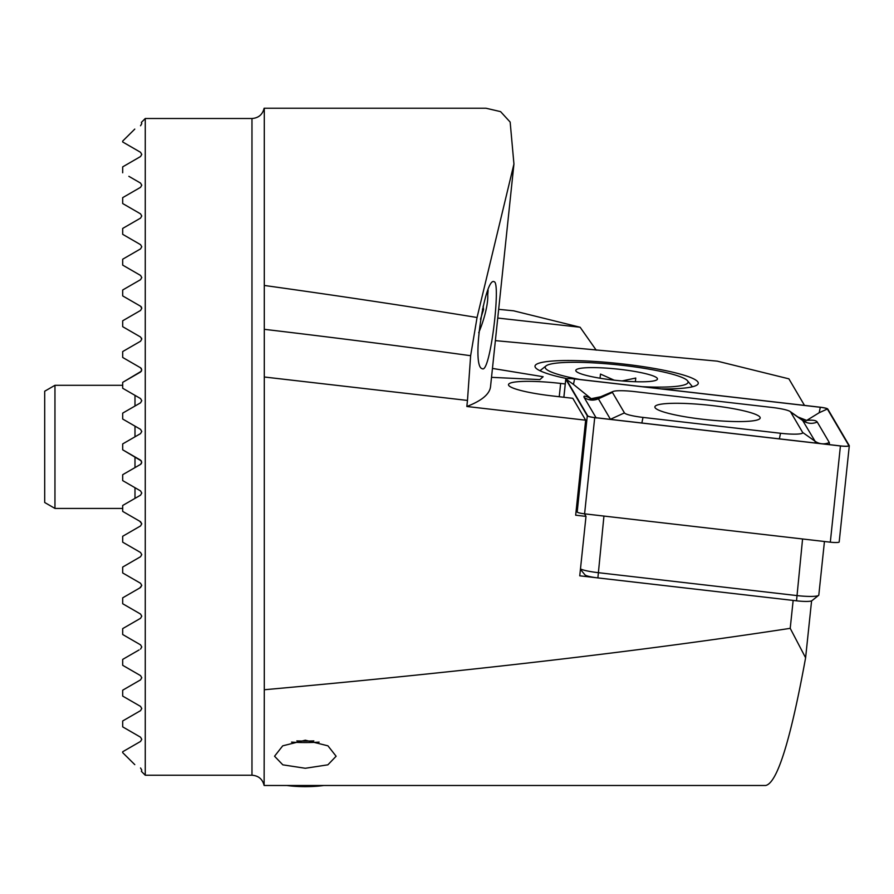 <?xml version="1.0" encoding="UTF-8"?>
<svg xmlns="http://www.w3.org/2000/svg" width="894" height="894" viewBox="0 0 894 894"><rect width="100%" height="100%" fill="white"/><g stroke="black" fill="none" stroke-linecap="round" stroke-linejoin="round"><path stroke-width="1.34" d="M488.102 290.148A43.102 10.225 -71.4 0 1 487.733 294.662M482.268 368.697C490.247 374.128 501.02 282.191 494.158 281.744C485.073 276.09 470.635 367.009 482.268 368.697M305.335 768.27L282.828 764.839L274.547 756.235L282.716 745.831L305.335 740.198L327.942 745.831L336.122 756.235L327.874 764.828L305.335 768.27M305.335 785.491L274.547 785.491L305.335 785.491M274.547 785.491L286.873 785.491A29.044 5.04 0 0 0 321.751 785.759A29.044 5.04 0 0 0 323.796 785.491M566.941 378.654A82.092 11.365 -174 0 1 535.629 367.792A82.092 11.365 -174 0 1 616.636 363.288A82.092 11.365 -174 0 1 697.309 384.789A82.092 11.365 -174 0 1 661.158 388.879M141.386 460.946L122.69 449.816L140.537 460.131L141.766 462.254L140.537 464.388L141.42 463.539M122.69 474.703L140.537 464.388L122.69 474.703L122.69 480.603L140.537 490.907L122.69 480.603M140.537 495.175L141.766 493.041L140.537 495.175L122.69 505.479L140.537 495.175M140.537 521.694L122.69 511.39L140.537 521.694L141.766 523.828L139.81 521.269M140.537 525.963L141.766 523.828L140.537 525.963L122.69 536.266L140.537 525.963M140.537 552.481L122.69 542.166L140.537 552.481L122.69 542.166L140.537 552.481L141.766 554.615L140.537 556.738L122.69 567.053L140.537 556.738L122.69 567.053L122.69 572.953C139.106 582.43 139.106 582.43 122.69 572.953L140.537 583.257L141.766 585.391L140.537 587.526L122.69 597.84L122.69 603.741L140.537 614.044L141.766 616.178L140.537 618.313L141.766 616.178L140.537 618.313L122.69 628.616L122.69 634.516L140.537 644.831L141.766 646.965L140.537 644.831L122.69 634.516M264.289 785.491L765.633 785.491C777.165 783.2 790.497 740.634 805.606 657.783L790.218 628.337C643.859 650.821 468.545 671.293 264.289 689.755L264.121 785.491C262.557 779.121 258.511 775.701 251.974 775.232L145.264 775.232L145.264 118.511L141.408 122.355L141.766 123.64L140.537 125.775C132.58 130.368 132.58 130.368 140.537 125.775M122.69 197.641L140.537 187.338L122.69 197.641L122.69 203.541L140.537 213.856L141.766 215.99L140.537 218.125L122.69 228.428L140.537 218.125M128.859 176.33L140.537 183.069L141.766 185.203L140.537 187.338M140.537 152.293L141.766 154.416L140.537 152.293L122.69 141.978L140.537 152.293M122.69 320.778L140.537 310.475L122.69 320.778L122.69 326.679L140.537 336.993L122.69 326.679L140.537 336.993L141.766 339.128L141.576 338.167M141.364 306.977L140.537 306.206L141.766 308.341L141.386 307.022L141.766 308.341L140.537 310.475M141.766 246.766L140.537 244.643L141.766 246.766L140.537 248.901L122.69 259.215L122.69 265.116L140.537 275.419L141.766 277.553L140.57 275.441M141.766 277.553L140.537 279.688L122.69 289.991L122.69 295.903L140.537 306.206L124.568 296.987M140.537 767.968L141.766 770.092L140.537 767.968C132.58 763.364 132.58 763.364 140.537 767.968M139.084 649.938L122.69 659.403L122.69 665.304C138.604 674.489 138.604 674.489 122.69 665.304L140.537 675.607L141.766 677.741L140.537 675.607L129.574 669.282M141.766 677.741L140.537 679.876L122.69 690.19L122.69 696.091L140.537 706.394L141.766 708.529L140.537 710.663L122.69 720.966L122.69 726.867L140.537 737.181L141.766 739.316L140.537 741.45L122.69 751.753L122.69 752.647L134.782 764.638M125.596 349.878L140.537 341.251L122.69 351.565L122.69 357.466C129.194 361.221 129.194 361.221 122.69 357.466C129.194 361.221 129.194 361.221 122.69 357.466L127.607 360.304M140.537 614.044L139.084 613.206M124.143 627.778L122.69 628.616M140.537 649.089L141.766 646.965L140.537 649.089M134.279 671.997L134.838 672.322M122.69 141.978L122.69 141.084L134.782 129.094M141.364 368.54L140.537 367.769L141.766 369.904L140.537 372.038L122.69 382.353L122.69 388.253L140.537 398.556L141.766 400.691L140.537 402.825L122.69 413.129L122.69 419.029L140.537 429.343L141.766 431.478L140.537 433.612L122.69 443.916L122.69 449.816M141.408 371.189L124.132 381.514M135.128 313.593L136.972 312.531M122.69 166.865L140.537 156.551L122.69 166.865L122.69 172.765M141.766 154.416L140.537 156.551M125.462 226.819L122.69 228.428C138.604 219.242 138.604 219.242 122.69 228.428C138.604 219.242 138.604 219.242 122.69 228.428L122.69 234.329L140.537 244.643M141.766 339.128L140.537 341.251M141.766 431.478L140.537 429.343L122.69 419.029M140.537 490.907L141.766 493.041M497.746 318.052L580.128 327.249L596.209 350.146M804.499 405.407L788.899 378.844L717.29 361.154L495.377 340.636M492.449 368.417L543.127 376.72L539.887 379.592L491.51 377.346M487.208 785.491L659.426 785.491M251.974 775.232L251.974 118.511C258.511 118.03 262.557 114.611 264.121 108.241L486.034 108.241L500.584 111.627L510.161 122.087L513.938 164.015L477.061 317.504L470.635 355.711L467.473 400.434L264.289 377L264.289 285.454C340.033 296.015 410.949 306.698 477.061 317.504M580.128 327.249L513.603 310.81L498.662 309.335M486.034 108.241L264.289 108.241L264.289 285.454M264.289 689.755L264.289 377M565.254 383.951L560.639 383.425A48.231 6.671 6 0 0 508.496 384.632A48.231 6.671 6 0 0 552.28 395.93L572.797 398.299L585.659 420.191L466.836 406.491L467.473 400.434M466.836 406.491A615.675 85.221 6 0 0 490.549 386.543L513.938 164.015M470.635 355.711C405.373 346.682 336.591 337.887 264.289 329.316M790.218 628.337L793.157 600.422L579.748 575.814L585.995 516.386L584.497 513.827M585.659 420.191L575.669 515.201L585.995 516.386M811.584 600.88L805.606 657.783M136.972 528.019L122.69 536.266C129.194 532.511 129.194 532.511 122.69 536.266L122.69 542.166L125.596 543.854M122.69 505.479L122.69 511.39M122.69 443.916L140.537 433.612M122.69 413.129L140.537 402.825M140.537 367.769L122.69 357.466M140.537 398.556L122.69 388.253M122.69 751.753L140.537 741.45M140.537 737.181L122.69 726.867M140.537 706.394L122.69 696.091M136.782 682.044L140.537 679.876M139.81 587.95L141.766 585.391M141.766 770.092L141.487 771.254M122.69 597.84L139.106 588.353M124.143 235.178L122.69 234.329M140.537 275.419L122.69 265.116L140.537 275.419M139.084 280.526L140.537 279.688M478.715 332.724A33.044 7.834 108.6 0 0 486.984 305.111A33.044 7.834 108.6 0 0 487.588 293.411A33.044 7.834 108.6 0 0 487.342 292.126M483.118 306.251L483.565 309.525L480.469 319.27M482.447 309.145L483.565 309.525M54.959 508.429L44.7 502.506L44.7 391.226L54.959 385.303L54.959 508.429L122.69 508.429M315.046 785.491A24.429 4.246 0 0 1 295.623 785.491M291.545 742.109A29.044 3.777 0 0 0 319.124 742.109M296.83 740.902A30.787 4.012 0 0 0 313.839 740.902M580.474 568.93A20.517 2.838 6 0 0 597.997 572.641L796.632 595.549A20.517 2.838 6 0 0 818.58 595.404A20.517 2.838 6 0 0 818.815 595.035L824.447 541.496M818.58 595.404L811.886 600.712A14.371 1.989 -174 0 1 796.52 600.813L597.885 577.915A14.371 1.989 -174 0 1 584.955 574.842A14.371 1.989 -174 0 1 584.899 574.753M712.116 405.563A52.947 7.331 6 0 0 654.877 406.893A52.947 7.331 6 0 0 702.941 419.297A52.947 7.331 6 0 0 760.191 417.967A52.947 7.331 6 0 0 712.116 405.563M624.448 412.894A20.517 2.838 6 0 0 643.009 417.409L780.529 433.266A20.517 2.838 6 0 0 802.644 432.45L790.609 411.966A20.517 2.838 6 0 0 790.151 411.519A20.517 2.838 6 0 0 772.047 407.452L634.539 391.594A20.517 2.838 6 0 0 613.027 391.494A20.517 2.838 6 0 0 612.424 392.41L624.448 412.894L610.434 419.275L598.41 398.802L612.424 392.41M587.291 415.822A8.214 1.14 6 0 0 594.711 417.621L840.427 445.961A8.214 1.14 6 0 0 849.3 445.748A8.214 1.14 6 0 0 849.266 445.637L827.777 409.039A8.214 1.14 6 0 0 820.346 407.228L574.641 378.9A8.214 1.14 6 0 0 565.757 379.101A8.214 1.14 6 0 0 565.79 379.224L587.291 415.822L577.178 512.038A8.214 1.14 6 0 0 584.598 513.838L830.314 542.177A8.214 1.14 6 0 0 839.187 541.965L849.3 445.748M576.183 510.351L577.178 512.038M594.745 417.576L840.461 445.905A7.8 1.084 6 0 0 848.629 445.95A7.8 1.084 6 0 0 848.864 445.592L827.363 408.994A7.8 1.084 6 0 0 820.312 407.284L574.596 378.955A7.8 1.084 6 0 0 566.193 379.257L587.693 415.855A7.8 1.084 6 0 0 587.872 416.034A7.8 1.084 6 0 0 594.745 417.576M596.209 417.99L584.173 397.506C583.111 395.405 585.458 395.796 591.191 398.702L573.456 384.398L574.596 378.955M591.191 398.702L600.656 396.746M797.973 416.995L806.701 420.415L819.172 412.737L820.312 407.284M806.701 420.415C812.568 419.789 816.088 420.325 817.261 422.046L829.297 442.53L829.442 444.631M613.027 391.494L598.12 397.83L598.41 398.802C593.404 400.87 588.654 400.434 584.173 397.506M815.317 443.011L815.06 441.234L802.466 420.146L805.896 421.666M580.005 379.514A71.833 9.946 -174 0 1 546.044 365.892A71.833 9.946 -174 0 1 621.442 365.233A71.833 9.946 -174 0 1 687.508 380.766A71.833 9.946 -174 0 1 642.048 386.677M613.887 380.129A41.046 5.677 -174 0 1 576.127 371.256A41.046 5.677 -174 0 1 619.374 369.289A41.046 5.677 -174 0 1 656.967 379.749A41.046 5.677 -174 0 1 613.887 380.129M614.156 380.162L600.489 374.083L600.053 378.218M635.377 381.716L635.757 378.05L622.101 380.933M559.242 396.735L560.639 383.425M134.994 395.36L134.994 406.021M134.994 426.147L134.994 436.808M134.994 456.923L134.994 467.596M134.994 487.711L134.994 498.371M603.942 516.073L597.885 577.915M796.52 600.813L802.577 538.981M585.045 514.776L585.134 513.905M584.598 513.838L594.711 417.621M563.89 397.271L565.79 379.224M830.314 542.177L840.427 445.961M573.456 384.398L566.193 379.257M847.635 446.162L848.864 445.592M819.172 412.737L827.363 408.994M641.836 423.007L643.009 417.409M817.261 422.046C812.255 424.114 807.505 423.678 803.024 420.75L790.609 411.966M821.318 443.703A14.371 14.159 149.6 0 1 815.06 441.234L802.644 432.45M779.356 438.865L780.529 433.266M821.944 443.77A14.371 14.159 149.6 0 0 829.297 442.53M251.974 118.511L145.264 118.511M141.408 771.377L145.264 775.232M487.588 293.411L487.386 291.992M54.959 385.303L122.69 385.303M584.955 574.842L580.429 569.355M563.846 397.271L565.757 379.101M790.151 411.519L802.466 420.146M590.051 398.534C589.906 399.216 592.599 398.97 598.12 397.83L598.12 397.83M687.508 380.766L692.47 386.756M546.044 365.892L539.954 370.731"/></g></svg>
